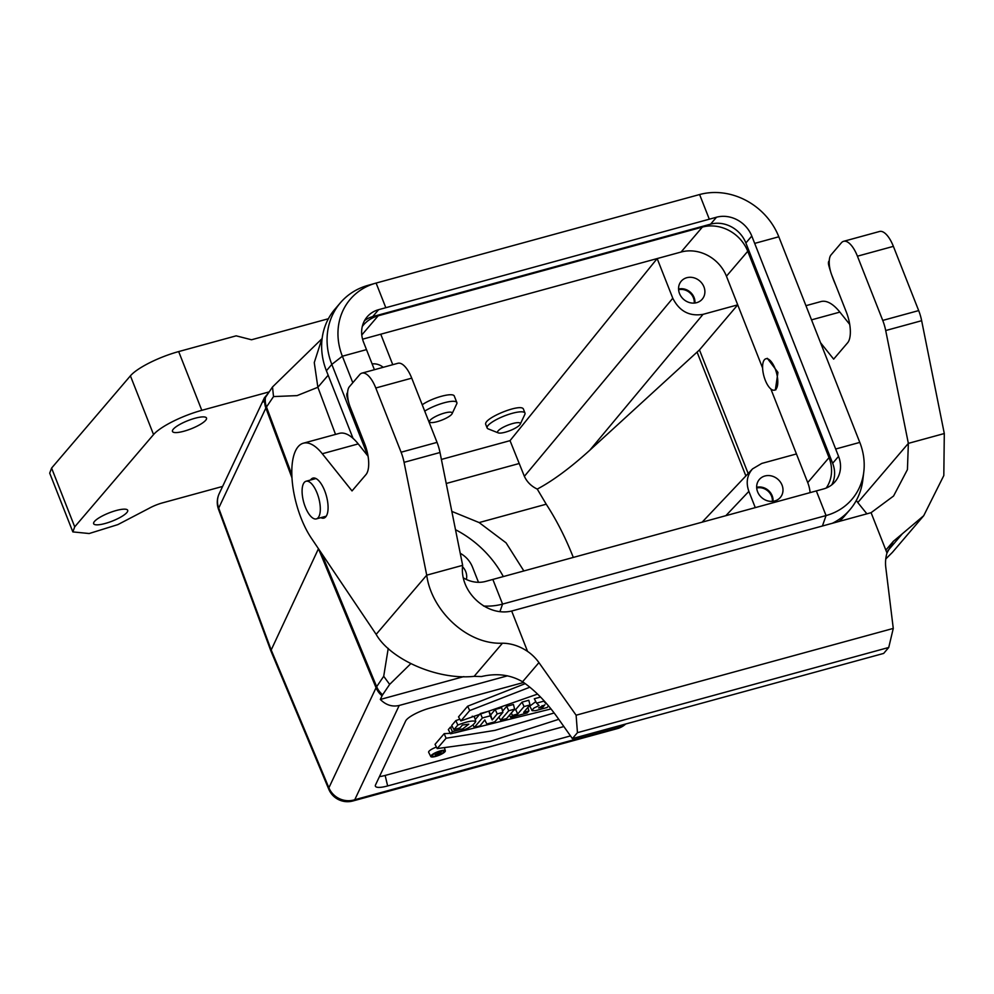 <?xml version="1.0" encoding="UTF-8"?>
<svg xmlns="http://www.w3.org/2000/svg" width="994" height="994" viewBox="0 0 994 994"><rect width="100%" height="100%" fill="white"/><g stroke="black" fill="none" stroke-linecap="round" stroke-linejoin="round"><path stroke-width="1.49" d="M478.499 582.31L472.461 567.002C470.025 561.076 465.95 556.503 460.247 553.273M392.767 364.686L380.764 334.208L681.076 252.029L702.373 227.092L378.167 315.806L361.791 334.99M703.031 314.352L589.765 450.27C570.258 467.925 552.751 480.86 537.257 489.085C531.293 486.252 527.006 481.991 524.372 476.325L510.034 440.653L657.171 258.577L672.789 298.225C679.349 311.234 689.438 316.601 703.031 314.352L737.722 304.86L726.44 276.22A36.592 32.367 40.5 0 0 681.076 252.029M810.11 492.614A36.592 32.367 40.5 0 0 807.724 482.587L796.442 453.947L761.752 463.44L752.533 468.895C747.028 475.231 745.811 482.724 748.867 491.359L755.278 507.623M523.863 570.954L506.07 542.848L479.145 522.571L451.835 511.401M573.302 557.423C565.623 537.891 556.59 520.148 546.228 504.207L537.257 489.085M589.765 450.27L699.465 349.913L748.159 473.517M305.295 506.99A19.52 7.803 -105.3 0 0 316.353 518.893A19.52 7.803 -105.3 0 0 318.726 498.006A19.52 7.803 -105.3 0 0 306.053 481.245A19.52 7.803 -105.3 0 0 305.295 506.99M328.157 375.223L317.869 387.275L335.525 434.403M762.622 368.091L737.722 304.86L699.465 349.913M767.356 358.337L777.942 372.402L775.357 389.909M796.442 453.947L770.847 388.952M321.584 339.786L314.266 362.574L317.869 387.275L297.069 395.612L273.524 396.581L266.491 406.981A37.946 9.12 158.5 0 0 265.87 408.037L218.705 508.083A20.327 4.684 159.7 0 0 218.531 509.35L270.84 650.821L328.778 789.224A20.327 5.082 157.3 0 1 328.89 787.782A20.327 19.122 25.2 0 0 354.759 799.735L619.212 727.359L621.884 725.048M318.465 548.713L270.815 650.772M410.758 663.694L389.66 684.394L382.615 694.806A35.237 8.461 158.5 0 0 382.056 695.788L380.329 699.453L463.825 676.603M450.543 733.796L452.369 731.646L462.943 728.751L468.795 724.154L462.396 725.036L459.899 727.968L453.947 729.596L457.849 725.036C467.031 721.482 473.007 720.29 475.766 721.47C472.97 726.602 464.558 730.714 450.543 733.796L448.331 729.608L450.431 727.136L452.419 726.776M453.947 729.596L451.711 725.446L455.824 720.625L459.837 719.171M472.249 716.227L474.424 716.898L475.766 721.47L474.424 716.91M475.207 719.581L480.388 713.518L488.899 711.195L490.663 714.947L495.211 709.467L501.659 707.691L502.889 712.363L494.813 721.818L486.849 723.992L484.761 719.979M502.579 711.157L506.716 706.312L513.426 704.485L514.643 709.144L506.567 718.6L500.628 720.228L498.901 717.034M513.861 710.064L515.7 709.567L522.061 702.112L528.783 700.273L530.013 704.932L523.652 712.387L528.895 710.946L527.951 707.355M548.526 705.889L547.16 707.492L535.406 710.698L532.225 710.71L529.74 706.162L535.803 701.627M531.877 710.412L533.952 708.039L539.108 705.541L536.586 703.143L534.312 698.757L540.55 697.055M537.58 694.085L460.856 720.923L458.52 716.885L467.652 706.2L525.242 683.636M563.871 726.539L385.15 775.444A15.817 3.802 -21.5 0 1 379.459 776.562M450.27 733.286L444.194 733.659L435.037 744.357L437.211 748.581L490.303 741.338L558.752 719.308M551.024 708.933L454.991 732.826M436.441 747.078A8.238 1.976 158.5 0 0 429.023 751.24A8.238 1.976 158.5 0 0 428.662 752.309L430.787 756.546A7.815 1.876 158.5 0 0 438.739 755.39A7.815 1.876 158.5 0 0 445.324 750.83A7.815 1.876 158.5 0 0 440.417 750.88A7.815 1.876 158.5 0 0 431.135 755.539A7.815 1.876 158.5 0 0 430.787 756.546M321.397 553.074L376.664 686.68L383.709 676.28L388.232 648.374M679.511 293.541A13.817 12.226 -139.5 0 1 680.666 281.911A13.817 12.226 -139.5 0 1 699.664 280.904A13.817 12.226 -139.5 0 1 701.627 299.828A13.817 12.226 -139.5 0 1 679.511 293.541M757.614 491.819A13.817 12.226 -139.5 0 1 758.77 480.201A13.817 12.226 -139.5 0 1 777.768 479.183A13.817 12.226 -139.5 0 1 779.731 498.106A13.817 12.226 -139.5 0 1 757.614 491.819M362.574 339.19L380.764 334.208M372.129 363.941A13.817 12.226 -139.5 0 1 383.187 367.308M462.62 566.816A13.817 12.226 -139.5 0 1 466.36 579.465M523.602 682.468L429.607 708.188A19.52 4.684 -21.5 0 0 405.676 720.961L375.546 784.875A19.52 4.684 158.5 0 0 375.322 785.757A19.52 4.684 158.5 0 0 387.648 785.943L570.481 735.908M507.524 675.821L399.203 705.467C392.232 707.069 385.945 705.069 380.329 699.453M322.118 338.569L272.505 386.977L273.524 396.581M383.709 676.28L389.66 684.394M268.653 392.667L264.342 397.923L263.161 402.036L264.901 398.37A35.237 8.461 -21.5 0 1 265.46 397.389L272.505 386.977M441.398 459.439L510.034 440.653M524.981 413.082L523.49 409.292C521.875 402.52 482.388 418.549 485.817 424.587L487.147 427.979A20.327 4.883 -21.5 0 1 504.281 415.989A20.327 4.883 -21.5 0 1 524.981 413.082A20.327 4.883 -21.5 0 1 524.832 414.436L520.222 424.214A12.201 2.932 158.5 0 0 508.431 424.935A12.201 2.932 158.5 0 0 497.907 432.713A12.201 2.932 158.5 0 0 498.23 432.875A12.201 2.932 158.5 0 0 510.034 430.601A12.201 2.932 158.5 0 0 520.222 424.214M424.724 411.118A20.327 4.883 -21.5 0 1 444.517 402.694A20.327 4.883 -21.5 0 1 456.855 402.558L454.357 396.233C453.438 391.959 432.614 397.488 422.226 404.769M772.35 501.374A12.201 10.785 40.5 0 0 756.707 488.004M773.021 501.299A12.711 11.232 40.5 0 0 756.67 487.321M694.247 303.095A12.201 10.785 40.5 0 0 678.604 289.726M694.918 303.021A12.711 11.232 40.5 0 0 678.554 289.043M554.155 712.971L494.975 730.366L446.07 738.231L444.194 733.659M446.07 738.231L437.211 748.581M460.856 720.923L469.702 710.573L467.652 706.2M469.702 710.573L529.864 687.202M439.944 751.439A6.299 1.516 158.5 0 0 432.154 755.962A6.299 1.516 158.5 0 0 438.59 755.08A6.299 1.516 158.5 0 0 443.883 751.34A6.299 1.516 158.5 0 0 439.944 751.439M542.078 705.641L542.799 707.256L544.824 704.87L538.599 707.914L542.799 707.256M536.586 703.143L543.842 701.155L543.569 700.248M543.842 701.155L545.868 703.665L545.408 702.273M528.895 710.946L527.18 712.959L510.705 717.469L509.475 715.195M510.705 717.469L512.419 715.456L511.338 713.021M512.419 715.456L517.688 714.015L515.7 709.567M517.688 714.015L524.049 706.572L522.061 702.112M524.049 706.572L530.013 704.932M500.628 720.228L508.704 710.772L506.716 706.312M508.704 710.772L514.643 709.144M485.83 722.104L484.811 719.917L480.015 725.869L474.3 727.434L473.069 725.16M474.3 727.434L482.376 717.979L480.388 713.518M482.376 717.979L490.266 715.817L488.899 711.195M490.266 715.817L492.204 719.942L490.663 714.947M492.204 719.942L497.199 713.916L495.211 709.467M497.199 713.916L502.889 712.363M452.369 731.646L450.431 727.136M457.849 725.036L455.824 720.625M440.093 751.402L440.404 752.123L438.553 754.297L438.255 753.638M438.553 754.297L436.453 754.645L439.286 753.353L438.752 751.799M440.404 752.123L441.087 751.166M441.274 751.886L439.261 754.247L436.577 754.98L435.409 755.005L438.081 753.564L436.627 752.62M436.888 753.079L437.522 752.247M437.708 752.856L439.286 753.353M503.312 576.57A101.636 89.907 40.5 0 0 455.513 529.715M429.781 422.189A12.201 2.932 158.5 0 0 430.104 422.363A12.201 2.932 158.5 0 0 441.908 420.077A12.201 2.932 158.5 0 0 452.096 413.703A12.201 2.932 158.5 0 0 440.305 414.423A12.201 2.932 158.5 0 0 429.781 422.189M456.855 402.558A20.327 4.883 -21.5 0 1 456.706 403.912L452.096 413.703M498.23 432.875L488.178 428.874A20.327 4.883 -21.5 0 1 487.656 428.588A20.327 4.883 -21.5 0 1 487.147 427.979M195.035 418.25A18.29 4.398 -21.5 0 1 206.516 418.039A18.29 4.398 -21.5 0 1 191.096 428.824A18.29 4.398 -21.5 0 1 172.471 431.446A18.29 4.398 -21.5 0 1 195.035 418.25M116.211 510.518A18.29 4.398 -21.5 0 1 127.692 510.295A18.29 4.398 -21.5 0 1 112.272 521.092A18.29 4.398 -21.5 0 1 93.647 523.701A18.29 4.398 -21.5 0 1 116.211 510.518M269.188 391.884L201.807 410.323A40.655 9.766 158.5 0 0 153.548 434.577L74.724 526.832L72.848 531.902L89.174 533.529L117.864 524.608L149.112 508.307A16.264 3.901 -21.5 0 1 162.581 502.852L222.619 486.426M72.848 531.902L49.7 473.156L51.589 468.087L130.413 375.831A40.655 9.766 -21.5 0 1 178.672 351.578L236.174 335.835L251.519 339.774L328.393 318.739M765.268 380.23A16.264 6.498 74.7 0 1 765.902 358.772A16.264 6.498 74.7 0 1 776.476 372.75A16.264 6.498 74.7 0 1 774.488 390.145A16.264 6.498 74.7 0 1 765.268 380.23M364.525 320.664A28.453 25.173 -139.5 0 1 372.713 316.601L710.586 224.147A28.453 25.173 -139.5 0 1 745.873 242.971L832.649 463.279A28.453 25.173 -139.5 0 1 831.729 484.886M352.795 382.727L342.358 356.225A63.889 56.509 -139.5 0 1 375.657 283.191A63.889 56.509 -139.5 0 1 376.105 283.066L699.602 194.538A63.889 56.509 -139.5 0 1 778.811 236.783L859.798 442.405A63.889 56.509 -139.5 0 1 863.811 471.765L862.842 479.829A69.108 61.131 -139.5 0 1 849.957 509.673L844.54 516.023A69.108 61.131 -139.5 0 1 839.259 521.39M849.957 509.673A69.108 61.131 -139.5 0 1 832.413 523.266M863.811 471.765A63.889 56.509 -139.5 0 1 826.051 515.563L502.566 604.091A63.889 56.509 -139.5 0 1 483.531 606.017M353.032 438.354L326.405 370.75A69.108 61.131 -139.5 0 1 334.953 309.134L340.383 302.797A69.108 61.131 -139.5 0 1 367.855 285.402L375.657 283.191M367.904 455.998L331.822 364.4A69.108 61.131 -139.5 0 1 340.383 302.797M745.873 242.971L751.787 236.05L838.563 456.358A28.453 25.173 40.5 0 1 835.035 481.73A28.453 25.173 40.5 0 1 823.529 488.949L492.85 579.44L502.566 604.091L500.057 611.273M463.701 578.061A28.453 25.173 40.5 0 0 485.668 581.403L492.85 579.44M751.787 236.05A28.453 25.173 40.5 0 0 716.5 217.226L709.306 219.202L699.602 194.538M372.713 316.601L378.627 309.681L709.306 219.202M378.627 309.681A28.453 25.173 40.5 0 0 367.121 316.9A28.453 25.173 40.5 0 0 363.593 342.271L366.488 349.615L342.358 356.225L331.822 364.4L326.405 370.75M374.403 369.718L366.488 349.615M350.236 407.18L364.699 443.896A24.39 9.754 74.7 0 1 365.991 474.573L352.025 490.924L322.292 453.749A56.919 22.75 -105.3 0 0 303.369 443.2A56.919 22.75 -105.3 0 0 292.161 480.425A56.919 22.75 -105.3 0 0 311.321 538.114L376.154 634.358L426.724 575.166L404.073 462.334A24.39 9.754 -105.3 0 0 401.091 452.22L375.794 387.995A24.39 9.754 -105.3 0 0 361.965 373.123A24.39 9.754 -105.3 0 0 359.729 374.614L349.379 386.728A16.264 6.498 -105.3 0 0 350.236 407.18M843.608 241.318L879.553 231.478A24.39 9.754 74.7 0 1 893.382 246.363L918.68 310.588A24.39 9.754 74.7 0 1 921.649 320.702L944.3 433.533L908.354 443.374L885.704 330.542A24.39 9.754 74.7 0 0 882.734 320.416L857.437 256.191A24.39 9.754 -105.3 0 0 843.608 241.318A24.39 9.754 -105.3 0 0 841.371 242.809L831.021 254.924A16.264 6.498 -105.3 0 0 831.879 275.375L846.341 312.091A24.39 9.754 74.7 0 1 847.634 342.781L833.655 359.132L820.522 342.706M511.661 611.037L527.553 651.393C519.564 646.063 511.202 643.329 502.455 643.205C466.633 644.82 431.272 610.005 426.724 575.166L462.657 565.337C459.203 591.592 486.501 617.038 511.661 611.037L871.092 512.68L893.569 496.018L907.435 469.59L908.354 443.374L857.797 502.554L856.343 500.404M557.634 717.73C546.501 702.124 534.809 690.134 522.571 681.76L538.934 662.613L576.11 715.208L577.452 732.665L572.382 738.592L557.634 717.73M805.935 305.68L820.957 301.567A56.919 22.75 74.7 0 1 839.868 312.104L849.721 324.417M857.797 502.554L866.892 513.836M887.704 550.9L902.341 533.778L923.724 515.7L892.351 552.428L885.766 558.963M902.341 533.778L893.308 541.357L886.983 553.024A40.642 35.958 -139.5 0 0 885.816 567.686L893.271 628.419L888.735 647.479L883.666 653.418L572.382 738.592M923.724 515.7L943.815 475.542L944.3 433.533M502.455 643.205L474.138 676.342C436.267 680.368 389.76 658.6 376.154 634.358M474.138 676.342L481.494 676.541C496.727 672.963 510.419 674.702 522.571 681.76M310.538 480.015A20.737 8.287 74.7 0 1 311.023 479.369A20.737 8.287 74.7 0 1 312.924 478.102A20.737 8.287 74.7 0 1 326.392 495.907A20.737 8.287 74.7 0 1 323.87 518.098A20.737 8.287 74.7 0 1 320.838 517.663M368.078 456.221L358.225 443.908A56.919 22.75 -105.3 0 0 339.314 433.372L303.369 443.2M462.657 565.337L440.007 452.506A24.39 9.754 -105.3 0 0 437.037 442.38L411.74 378.155A24.39 9.754 -105.3 0 0 397.911 363.282L361.965 373.123M527.553 651.393A40.642 35.958 -139.5 0 1 538.934 662.613M888.735 647.479L577.452 732.665M886.983 553.024L871.092 512.68M576.11 715.208L893.271 628.419M835.73 285.166A56.919 22.75 74.7 0 1 831.717 274.965M830.686 271.884A56.919 22.75 74.7 0 1 828.996 266.206L828.76 265.311A4.063 1.628 74.7 0 1 829.046 261.049L829.244 260.913M354.1 416.971A56.919 22.75 74.7 0 1 350.087 406.77M349.056 403.676A56.919 22.75 74.7 0 1 347.366 397.998L347.117 397.115A4.063 1.628 74.7 0 1 347.415 392.841L347.602 392.717M524.372 476.325L672.789 298.225M748.867 491.359L725.869 515.662M546.228 504.207L479.145 522.571M519.054 463.552L446.231 483.482M745.873 475.94L697.154 352.274M807.724 482.587L829.033 457.638L747.749 251.283L726.44 276.22M318.478 548.738L376.055 687.736L328.89 787.782L270.977 649.442L218.705 508.083A20.327 19.122 -154.8 0 1 219.214 493.645A20.327 20.327 0 0 0 218.469 509.189M328.852 789.41A20.327 20.327 0 0 0 352.895 800.978L617.349 728.614A20.327 8.126 -105.3 0 0 619.212 727.359A20.327 16.302 -130.9 0 0 625.288 724.377L625.711 724.005M352.895 800.978A20.327 8.126 -105.3 0 0 354.759 799.735L399.203 705.467M265.46 397.389A20.327 18.625 -145.9 0 0 266.491 406.981L291.838 474.697M264.901 398.37A20.327 19.122 -154.8 0 0 265.87 408.037L291.975 477.853M382.056 695.788A20.327 19.122 25.2 0 1 376.055 687.736A37.946 9.12 -21.5 0 1 376.664 686.68A20.327 18.625 34.1 0 0 382.615 694.806M385.15 775.444L387.648 785.943M826.225 488.042A36.592 32.367 40.5 0 0 829.033 457.638A4.063 0.982 -21.5 0 1 830.102 456.805M748.817 250.451A4.063 0.982 -21.5 0 0 747.749 251.283A36.592 32.367 40.5 0 0 702.373 227.092A4.063 1.628 -105.3 0 0 702.733 226.297M378.528 315.011A4.063 1.628 -105.3 0 1 378.167 315.806A36.592 32.367 40.5 0 0 363.369 325.088L362.301 326.417M51.589 468.087L74.724 526.832M153.548 434.577L130.413 375.831M178.672 351.578L201.807 410.323M816.335 490.912L826.051 515.563L822.423 526M838.563 456.358L832.649 463.279M859.798 442.405L835.668 449.015M754.67 243.393L778.811 236.783M385.821 307.718L376.105 283.066M716.5 217.226L710.586 224.147M885.704 330.542L921.649 320.702M811.526 319.857L839.868 312.104M857.437 256.191L893.382 246.363M882.734 320.416L918.68 310.588M358.225 443.908L322.292 453.749M411.74 378.155L375.794 387.995M437.037 442.38L401.091 452.22M440.007 452.506L404.073 462.334M752.582 468.845L702.137 522.161M617.349 728.614A20.327 20.327 0 0 0 625.288 724.377M219.214 493.645L264.404 397.799M445.324 750.83L444.666 748.569M435.409 755.005L434.689 753.576M430.104 422.363L428.973 421.903M774.488 390.145L775.929 389.76M765.902 358.772L767.343 358.387M315.943 478.536L306.053 481.245M326.243 516.184L316.353 518.893M885.84 550.104L893.556 541.059"/></g></svg>
